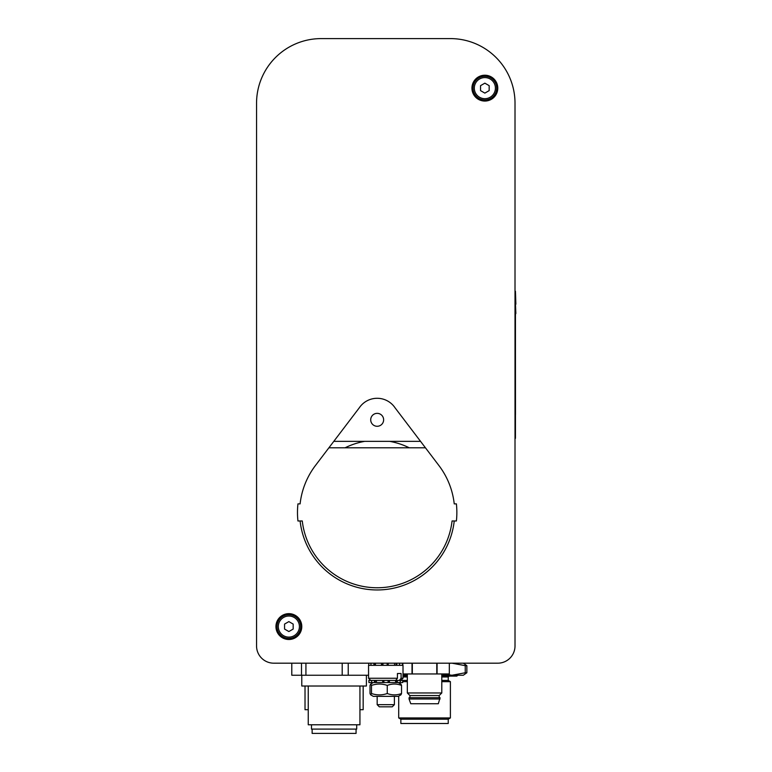 <?xml version="1.0" encoding="UTF-8"?>
<svg xmlns="http://www.w3.org/2000/svg" width="772" height="772" viewBox="0 0 772 772"><rect width="100%" height="100%" fill="white"/><g stroke="black" fill="none" stroke-linecap="round" stroke-linejoin="round"><path stroke-width="1.16" d="M301.505 663.187L301.505 675.249L291.787 675.249L291.787 663.187L273.79 663.187A17.225 17.225 0 0 1 256.555 645.961L256.555 103.216A64.616 64.616 0 0 1 321.171 38.6L450.394 38.6A64.616 64.616 0 0 1 515.011 103.216L515.011 645.961A17.225 17.225 0 0 1 497.776 663.187L273.79 663.187L497.776 663.187M409.276 447.808A72.153 72.153 0 0 0 389.59 441.352M364.751 441.352A72.153 72.153 0 0 0 345.065 447.808M301.784 626.574A12.921 12.921 0 0 1 282.407 637.768A12.921 12.921 0 0 1 282.407 615.38A12.921 12.921 0 0 1 301.784 626.574M497.776 88.133A12.921 12.921 0 0 1 478.399 99.327A12.921 12.921 0 0 1 478.399 76.949A12.921 12.921 0 0 1 497.776 88.133M452.064 520.975A75.386 75.386 0 0 1 302.277 520.975L297.944 520.975A79.69 79.69 0 0 1 297.944 503.875L300.105 503.875A77.538 77.538 0 0 1 315.439 465.516L333.793 441.352L420.547 441.352L438.901 465.516A77.538 77.538 0 0 1 454.235 503.875L456.397 503.875A79.69 79.69 0 0 1 456.397 520.975L452.064 520.975M300.105 520.975A77.538 77.538 0 0 0 454.235 520.975M425.449 447.808L328.891 447.808M333.793 441.352L359.327 407.761A21.539 21.539 0 0 1 395.013 407.761L420.547 441.352M377.17 426.279A6.465 6.465 0 0 1 371.573 416.581A6.465 6.465 0 0 1 382.767 416.581A6.465 6.465 0 0 1 377.17 426.279M277.023 626.574A11.85 11.85 0 0 0 294.788 636.832A11.85 11.85 0 0 0 294.788 616.317A11.85 11.85 0 0 0 277.023 626.574M284.559 629.064L284.559 624.085L288.863 621.605L293.177 624.085L293.177 629.064L288.863 631.544L284.559 629.064M478.939 77.876A11.85 11.85 0 0 0 478.939 98.391A11.85 11.85 0 0 0 496.705 88.133A11.85 11.85 0 0 0 478.939 77.876M480.551 85.653L484.855 83.164L489.168 85.653L489.168 90.623L484.855 93.113L480.551 90.623L480.551 85.653M441.787 676.108L456.86 676.108L457.719 675.249M403.013 676.108L407.327 676.108M397.348 680.422L396.644 680.422L396.644 682.573L397.348 682.573L397.348 680.422L400.263 680.422L400.263 682.573L402.733 682.573L402.733 680.422L407.327 680.422M441.787 680.422L448.243 680.422L448.243 676.976L449.101 676.108M441.787 681.657L450.394 681.657L448.243 680.422M402.733 681.657L407.327 681.657M400.861 719.186L448.243 719.186L448.243 723.489L400.861 723.489L400.861 719.186L398.709 717.941L450.394 717.941L450.394 681.657M449.323 663.293L451.967 663.187L465.246 665.676L465.246 672.759L451.967 675.249L463.316 675.249L466.857 672.759L466.857 665.676L463.316 663.187M441.787 675.249L451.967 675.249L442.52 673.956M407.327 674.844L403.013 674.217M466.857 665.676L465.246 665.676M407.327 675.249L403.013 675.249M465.246 672.759L466.857 672.759M305.017 686.018L305.017 709.709L308.25 709.709M359.935 709.709L363.168 709.709L363.168 686.018M301.505 675.249L305.924 675.249L305.924 663.187M342.199 663.187L342.199 675.249L305.924 675.249M368.553 675.249L348.23 675.249L348.23 663.187M342.199 675.249L348.23 675.249M301.784 675.249L301.784 686.018L366.401 686.018L366.401 675.249M308.25 686.018L308.25 724.783L359.935 724.783L359.935 686.018M311.483 724.783L311.483 729.096L356.712 729.096L356.712 724.783M312.129 729.096L312.129 733.4L356.066 733.4L356.066 729.096M438.332 703.736L410.772 703.736L438.332 703.736L440.059 697.705L409.044 697.705L409.044 698.998L440.059 698.998M409.903 697.705L409.903 695.553L439.2 695.553L441.787 692.966L441.787 673.956M409.903 695.553L407.327 692.966L441.787 692.966M412.016 663.187L412.016 673.956L403.013 673.956M436.778 663.187L436.778 673.956L412.325 673.956L412.325 663.187M449.323 673.956L449.323 663.187L449.323 673.956L437.087 673.956L437.087 663.187M379.322 706.824L392.244 706.824L394.395 704.672L377.17 704.672L379.322 706.824M399.558 663.187L399.558 665.339L402.473 665.339L402.473 663.187M388.21 663.187L388.21 665.339L394.55 665.339L394.55 663.187M375.443 663.187L375.443 665.339L381.493 665.339L381.493 663.187M402.839 663.187L402.839 665.339M368.726 663.187L368.726 665.339L370.956 665.339L370.956 663.187M368.833 680.422L368.939 682.573L368.833 680.422M396.644 682.573L395.592 682.573L395.592 680.422L389.426 680.422L389.426 682.573L388.692 682.573L388.692 680.422L389.426 680.422L382.7 680.422L383.327 680.422L383.327 682.573L383.906 682.573L383.906 680.422M395.592 680.422L396.644 680.422M383.327 682.573L382.7 682.573L382.7 680.422L376.447 680.422L376.447 682.573L375.182 682.573L375.182 680.422M388.094 680.422L388.094 682.573L388.692 682.573M388.094 682.573L383.906 682.573M400.263 682.573L397.348 682.573M376.447 680.422L371.622 680.422L374.478 680.422L374.478 682.573L371.622 682.573L371.622 680.422L368.939 680.422M402.733 680.422L400.263 680.422M371.622 682.573L368.939 682.573M382.7 682.573L376.447 682.573M395.592 682.573L389.426 682.573M374.478 682.573L375.182 682.573M515.445 414.632L515.445 438.322M515.484 314.966L515.484 313.509M515.445 304.197L515.87 313.509M515.445 291.276L515.87 304.197M515.445 346.705L515.445 307.758M515.484 414.632L515.445 347.033M375.539 696.354L373.291 696.354L370.656 694.829L371.506 693.517C376.755 695.331 382.015 695.331 387.264 693.517C392.022 695.331 396.789 695.331 401.546 693.517L400.919 694.829L398.275 696.354L375.539 696.354M398.275 682.573L400.919 684.098L401.546 685.411C396.789 683.596 392.022 683.596 387.264 685.411C382.015 683.596 376.755 683.596 371.506 685.411L370.656 684.098L370.02 685.411L370.02 693.517L370.656 694.829M371.506 693.517L371.506 685.411M387.264 693.517L387.264 685.411M401.546 693.517L401.546 685.411M401.093 673.522L397.426 673.522L401.093 673.522L401.093 678.26L399.346 680.422M395.689 680.422L397.426 678.26L397.426 673.522M397.426 678.26L368.553 678.26L368.553 665.339L403.013 665.339L403.013 678.26L401.093 678.26M278.316 626.574A10.557 10.557 0 0 1 294.142 617.436A10.557 10.557 0 0 1 294.142 635.713A10.557 10.557 0 0 1 278.316 626.574M479.576 78.995A10.557 10.557 0 0 1 495.412 88.133A10.557 10.557 0 0 1 479.576 97.272A10.557 10.557 0 0 1 479.576 78.995M403.013 676.976L407.327 676.976M441.787 676.976L448.243 676.976M396.779 665.339L396.779 663.187M396.075 663.187L396.075 665.339M382.97 665.339L382.97 663.187M382.362 663.187L382.362 665.339M387.718 665.339L387.718 663.187M387.158 663.187L387.158 665.339M374.642 665.339L374.642 663.187M373.947 663.187L373.947 665.339M398.709 717.941L398.709 696.103M448.243 719.186L450.394 717.941M410.772 703.736L409.044 698.998M439.2 697.705L439.2 695.553M407.327 692.966L407.327 673.956M377.17 696.354L377.17 704.672M394.395 696.354L394.395 704.672M373.291 682.573L370.656 684.098M370.705 680.422L368.553 678.26M400.861 680.422L403.013 678.26"/></g></svg>
